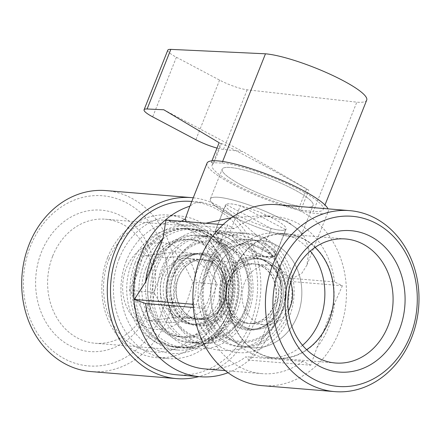 <?xml version="1.0" encoding="UTF-8"?>
<svg xmlns="http://www.w3.org/2000/svg" width="441" height="441" viewBox="0 0 441 441"><rect width="100%" height="100%" fill="white"/><g stroke="black" fill="none" stroke-linecap="round" stroke-linejoin="round"><path stroke-width="0.33" stroke-dasharray="2.21 1.65" d="M214.811 256.061A36.664 30.964 -85.3 0 1 219.067 319.141A36.664 30.964 -85.3 0 1 170.573 293.463A36.664 30.964 -85.3 0 1 214.811 256.061M264.137 260.113A36.664 30.964 -85.3 0 1 268.387 323.198A36.664 30.964 -85.3 0 1 219.899 297.521A36.664 30.964 -85.3 0 1 264.137 260.113M257.263 255.89A57.137 48.256 94.7 0 0 215.963 234.022L219.646 232.947L222.694 232.925L231.63 235.312A57.137 48.256 -85.3 0 1 257.753 241.773A57.137 48.256 -85.3 0 1 272.929 257.18C270.195 256.524 264.969 256.094 257.263 255.89A58.995 49.827 -85.3 0 1 250.835 255.852A58.995 49.827 -85.3 0 1 215.963 234.022M212.358 262.235A29.905 25.258 -85.3 0 1 225.853 296.743A29.905 25.258 -85.3 0 1 199.034 319.361A29.905 25.258 -85.3 0 1 176.312 287.482A29.905 25.258 -85.3 0 1 203.935 259.749A29.905 25.258 -85.3 0 1 212.358 262.235M261.678 266.292A29.905 25.258 -85.3 0 1 275.178 300.801A29.905 25.258 -85.3 0 1 248.36 323.413A29.905 25.258 -85.3 0 1 225.638 291.54A29.905 25.258 -85.3 0 1 253.261 263.806A29.905 25.258 -85.3 0 1 261.678 266.292M231.63 235.312A58.995 49.827 94.7 0 0 266.507 257.142A58.995 49.827 94.7 0 0 272.929 257.18M298.948 236.674A48.934 8.919 -158.3 0 0 301.264 235.169A48.934 8.919 -158.3 0 0 259.093 208.786A48.934 8.919 -158.3 0 0 210.329 198.979A48.934 8.919 -158.3 0 0 229.684 214.927A48.934 8.919 -158.3 0 0 298.948 236.674M240.406 205.682A32.623 5.942 -158.3 0 0 225.897 204.486L271.187 228.466A32.623 5.942 -158.3 0 0 285.696 229.662L240.406 205.682L229.733 232.501A32.623 5.942 -158.3 0 0 215.225 231.31L225.897 204.486M241.541 185.121A48.934 8.919 -158.3 0 0 287.251 203.411A48.934 8.919 -158.3 0 0 313.127 205.363A48.934 8.919 -158.3 0 0 270.956 178.985A48.934 8.919 -158.3 0 0 222.192 169.179A48.934 8.919 -158.3 0 0 241.541 185.121A48.934 8.919 21.7 0 1 222.192 169.179A48.934 8.919 21.7 0 1 230.29 167.486A48.934 8.919 21.7 0 1 282.913 184.084A48.934 8.919 21.7 0 1 313.127 205.363A48.934 8.919 21.7 0 1 287.251 203.411A48.934 8.919 21.7 0 1 241.541 185.121M271.187 228.466L260.515 255.289A32.623 5.942 -158.3 0 0 275.024 256.486L285.696 229.662M215.225 231.31L260.515 255.289M229.733 232.501L275.024 256.486M167.795 50.164A21.747 3.963 -158.3 0 0 176.4 57.253L219.574 80.113A21.747 3.963 -158.3 0 0 247.175 89.799L356.813 102.169L313.325 211.448L300.867 210.043L308.777 190.176L242.776 151.588L223.455 149.411A21.747 3.963 21.7 0 1 217.005 148.082M163.787 109.765L242.776 151.588M219.138 142.719L221.415 143.92L220.77 143.342C219.315 141.445 274.489 170.81 306.501 188.974L308.777 190.176M306.501 188.974L298.596 208.841A59.811 10.898 21.7 0 1 239.623 186.653A59.811 10.898 21.7 0 1 212.088 165.155A59.811 10.898 21.7 0 1 213.51 163.787L221.415 143.92M211.928 160.844L211.233 162.586L213.51 163.787M298.596 208.841L300.867 210.043M211.233 162.586L221.988 163.087A59.811 10.898 21.7 0 1 286.297 183.379A59.811 10.898 21.7 0 1 323.225 209.381A59.811 10.898 21.7 0 1 313.325 211.448M366.714 100.101A59.811 10.898 21.7 0 1 356.813 102.169M221.988 163.087L222.633 161.461M167.464 257.847L153.766 292.262L171.83 322.658L203.588 318.639L217.286 284.225L199.222 253.829L167.464 257.847L143.143 255.846L160.579 253.966L174.901 251.828L185.49 267.152L192.965 282.223L187.673 299.56L179.272 316.638L164.945 318.777L147.515 320.657L140.034 305.585L129.45 290.261L137.851 273.183L143.143 255.846M208.361 300.332A29.905 25.258 94.7 0 0 187.976 258.437A29.905 25.258 94.7 0 0 160.353 286.17A29.905 25.258 94.7 0 0 183.076 318.044A29.905 25.258 94.7 0 0 208.361 300.332M153.766 292.262L129.45 290.261M199.222 253.829L174.901 251.828M217.286 284.225L192.965 282.223M203.588 318.639L179.272 316.638M171.83 322.658L147.515 320.657M192.629 303.678A43.499 36.735 94.7 0 0 156.5 242.886A43.499 36.735 94.7 0 0 129.108 311.715A43.499 36.735 94.7 0 0 192.629 303.678M108.938 259.369A66.1 55.825 -85.3 0 1 183.445 225.709A66.1 55.825 -85.3 0 1 209.883 312.818A66.1 55.825 -85.3 0 1 135.381 346.483A66.1 55.825 -85.3 0 1 108.938 259.369M107.687 257.412A71.536 60.417 94.7 0 0 156.45 357.629A71.536 60.417 94.7 0 0 222.529 291.286A71.536 60.417 94.7 0 0 168.175 215.037A71.536 60.417 94.7 0 0 107.687 257.412M119.296 258.365A71.536 60.417 -85.3 0 1 179.785 215.991A71.536 60.417 -85.3 0 1 234.132 292.24A71.536 60.417 -85.3 0 1 168.054 358.583A71.536 60.417 -85.3 0 1 119.296 258.365M126.346 260.802A66.1 55.825 94.7 0 0 181.245 353.186A66.1 55.825 94.7 0 0 222.87 248.592A66.1 55.825 94.7 0 0 126.346 260.802M131.567 263.564A59.265 50.053 94.7 0 0 171.962 346.593A59.265 50.053 94.7 0 0 226.707 291.628A59.265 50.053 94.7 0 0 181.681 228.46A59.265 50.053 94.7 0 0 131.567 263.564M137.95 264.093A59.265 50.053 -85.3 0 1 188.059 228.984A59.265 50.053 -85.3 0 1 228.46 312.013A59.265 50.053 -85.3 0 1 178.346 347.117A59.265 50.053 -85.3 0 1 137.95 264.093M145.839 268.266A48.934 41.327 94.7 0 0 179.195 336.819A48.934 41.327 94.7 0 0 224.392 291.44A48.934 41.327 94.7 0 0 187.216 239.281A48.934 41.327 94.7 0 0 145.839 268.266M151.643 268.745A48.934 41.327 94.7 0 0 184.994 337.299A48.934 41.327 94.7 0 0 230.196 291.914A48.934 41.327 94.7 0 0 193.02 239.761A48.934 41.327 94.7 0 0 151.643 268.745M234.259 312.487A59.265 50.053 -85.3 0 1 184.151 347.596A59.265 50.053 -85.3 0 1 139.119 284.428A59.265 50.053 -85.3 0 1 193.864 229.463A59.265 50.053 -85.3 0 1 234.259 312.487M248.189 313.634A59.265 50.053 -85.3 0 1 198.075 348.743A59.265 50.053 -85.3 0 1 153.049 285.57A59.265 50.053 -85.3 0 1 207.794 230.61A59.265 50.053 -85.3 0 1 248.189 313.634M161.83 267.913A53.83 45.462 -85.3 0 1 207.347 236.029A53.83 45.462 -85.3 0 1 248.244 293.403A53.83 45.462 -85.3 0 1 198.522 343.324A53.83 45.462 -85.3 0 1 161.83 267.913M151.969 267.103A53.83 45.462 94.7 0 0 188.66 342.508A53.83 45.462 94.7 0 0 234.171 310.624A53.83 45.462 94.7 0 0 197.48 235.213A53.83 45.462 94.7 0 0 151.969 267.103M166.081 274.572A35.341 29.85 94.7 0 0 190.17 324.085A35.341 29.85 94.7 0 0 222.815 291.308A35.341 29.85 94.7 0 0 195.964 253.641A35.341 29.85 94.7 0 0 166.081 274.572M168.986 274.815A35.341 29.85 -85.3 0 1 198.869 253.878A35.341 29.85 -85.3 0 1 222.959 303.391A35.341 29.85 -85.3 0 1 193.075 324.322A35.341 29.85 -85.3 0 1 168.986 274.815M173.137 277.009A29.905 25.258 -85.3 0 1 198.422 259.297A29.905 25.258 -85.3 0 1 218.808 301.192A29.905 25.258 -85.3 0 1 193.522 318.904A29.905 25.258 -85.3 0 1 173.137 277.009M264.176 260.774A35.969 30.379 -85.3 0 1 268.349 322.658A35.969 30.379 -85.3 0 1 220.776 297.471A35.969 30.379 -85.3 0 1 264.176 260.774M261.971 266.314A29.905 25.258 -85.3 0 1 275.471 300.823A29.905 25.258 -85.3 0 1 248.647 323.44A29.905 25.258 -85.3 0 1 225.924 291.567A29.905 25.258 -85.3 0 1 253.547 263.828A29.905 25.258 -85.3 0 1 261.971 266.314M261.733 248.834A48.411 40.886 -85.3 0 1 267.351 332.128A48.411 40.886 -85.3 0 1 203.318 298.226A48.411 40.886 -85.3 0 1 261.733 248.834M262.125 247.859A49.48 41.79 -85.3 0 1 267.858 332.988A49.48 41.79 -85.3 0 1 202.419 298.342A49.48 41.79 -85.3 0 1 262.125 247.859M266.028 244.077A53.83 45.462 -85.3 0 1 290.321 306.192A53.83 45.462 -85.3 0 1 242.043 346.902A53.83 45.462 -85.3 0 1 201.146 289.528A53.83 45.462 -85.3 0 1 250.868 239.606A53.83 45.462 -85.3 0 1 266.028 244.077M275.89 244.887A53.83 45.462 -85.3 0 1 300.189 307.002A53.83 45.462 -85.3 0 1 251.91 347.712A53.83 45.462 -85.3 0 1 211.013 290.338A53.83 45.462 -85.3 0 1 260.736 240.417A53.83 45.462 -85.3 0 1 275.89 244.887M269.17 261.778A35.341 29.85 -85.3 0 1 285.123 302.559A35.341 29.85 -85.3 0 1 253.426 329.289A35.341 29.85 -85.3 0 1 226.575 291.617A35.341 29.85 -85.3 0 1 259.22 258.839A35.341 29.85 -85.3 0 1 269.17 261.778M266.27 261.541A35.341 29.85 -85.3 0 1 282.218 302.322A35.341 29.85 -85.3 0 1 250.521 329.047A35.341 29.85 -85.3 0 1 223.67 291.38A35.341 29.85 -85.3 0 1 256.315 258.602A35.341 29.85 -85.3 0 1 266.27 261.541M264.291 266.507A29.905 25.258 -85.3 0 1 277.791 301.016A29.905 25.258 -85.3 0 1 250.968 323.628A29.905 25.258 -85.3 0 1 228.251 291.755A29.905 25.258 -85.3 0 1 255.874 264.021A29.905 25.258 -85.3 0 1 264.291 266.507M214.271 256.673A35.969 30.379 94.7 0 0 170.871 293.37A35.969 30.379 94.7 0 0 218.438 318.556A35.969 30.379 94.7 0 0 214.271 256.673M212.066 262.213A29.905 25.258 94.7 0 0 203.643 259.727A29.905 25.258 94.7 0 0 176.02 287.46A29.905 25.258 94.7 0 0 198.742 319.334A29.905 25.258 94.7 0 0 225.56 296.721A29.905 25.258 94.7 0 0 212.066 262.213M225.759 245.874A48.411 40.886 94.7 0 0 167.343 295.266A48.411 40.886 94.7 0 0 231.371 329.168A48.411 40.886 94.7 0 0 225.759 245.874M226.145 244.898A49.48 41.79 94.7 0 0 166.444 295.382A49.48 41.79 94.7 0 0 231.883 330.028A49.48 41.79 94.7 0 0 226.145 244.898M225.406 240.736A53.83 45.462 94.7 0 0 210.247 236.266A53.83 45.462 94.7 0 0 160.524 286.187A53.83 45.462 94.7 0 0 201.421 343.561A53.83 45.462 94.7 0 0 249.7 302.851A53.83 45.462 94.7 0 0 225.406 240.736M215.539 239.926A53.83 45.462 94.7 0 0 200.385 235.455A53.83 45.462 94.7 0 0 150.662 285.377A53.83 45.462 94.7 0 0 191.559 342.751A53.83 45.462 94.7 0 0 239.838 302.041A53.83 45.462 94.7 0 0 215.539 239.926M208.819 256.816A35.341 29.85 94.7 0 0 198.869 253.878A35.341 29.85 94.7 0 0 166.224 286.656A35.341 29.85 94.7 0 0 193.075 324.322A35.341 29.85 94.7 0 0 224.772 297.598A35.341 29.85 94.7 0 0 208.819 256.816M211.719 257.053A35.341 29.85 94.7 0 0 201.769 254.115A35.341 29.85 94.7 0 0 169.124 286.893A35.341 29.85 94.7 0 0 195.975 324.565A35.341 29.85 94.7 0 0 227.672 297.835A35.341 29.85 94.7 0 0 211.719 257.053M209.745 262.02A29.905 25.258 94.7 0 0 201.322 259.534A29.905 25.258 94.7 0 0 173.699 287.267A29.905 25.258 94.7 0 0 196.421 319.146A29.905 25.258 94.7 0 0 223.24 296.528A29.905 25.258 94.7 0 0 209.745 262.02M204.37 233.361A59.811 50.511 94.7 0 0 136.953 263.823A59.811 50.511 94.7 0 0 160.882 342.646A59.811 50.511 94.7 0 0 228.295 312.184A59.811 50.511 94.7 0 0 204.37 233.361M265.3 238.377L244.65 233.096L223.256 232.76L216.884 232.247L215.043 231.249L217.446 230.858L230.483 235.511L251.546 249.507L269.28 258.977L275.669 255.372L274.6 246.85L265.3 238.377A59.811 50.511 94.7 0 0 193.13 299.395A59.811 50.511 94.7 0 0 272.235 341.273A59.811 50.511 94.7 0 0 265.3 238.377M135.106 262.847A62.231 52.556 -85.3 0 1 187.723 225.985A62.231 52.556 -85.3 0 1 235.003 292.311A62.231 52.556 -85.3 0 1 177.525 350.022A62.231 52.556 -85.3 0 1 135.106 262.847M52.705 256.067A62.231 52.556 -85.3 0 1 105.322 219.205A62.231 52.556 -85.3 0 1 147.741 306.385A62.231 52.556 -85.3 0 1 95.124 343.247A62.231 52.556 -85.3 0 1 52.705 256.067M149.742 309.521A70.929 59.904 94.7 0 0 90.829 210.39A70.929 59.904 94.7 0 0 46.167 322.625A70.929 59.904 94.7 0 0 149.742 309.521M238.388 215.643A32.623 5.942 21.7 0 1 225.483 205.01A32.623 5.942 21.7 0 1 257.996 211.548A32.623 5.942 21.7 0 1 286.11 229.138A32.623 5.942 21.7 0 1 268.856 227.837A32.623 5.942 21.7 0 1 238.388 215.643M229.684 214.927A48.934 8.919 21.7 0 1 210.329 198.979A48.934 8.919 21.7 0 1 259.093 208.786A48.934 8.919 21.7 0 1 301.264 235.169A48.934 8.919 21.7 0 1 275.388 233.217A48.934 8.919 21.7 0 1 229.684 214.927M207.033 163.142A65.246 11.89 -158.3 0 0 206.917 163.545A65.246 11.89 -158.3 0 0 248.322 191.967A65.246 11.89 -158.3 0 0 317.476 213.648A65.246 11.89 -158.3 0 0 328.28 211.393A65.246 11.89 -158.3 0 0 328.01 208.852M188.787 209.001L189.955 206.168L194.183 203.097L202.248 202.331L218.212 206.912L237.583 218.504L273.718 250.516L275.812 266.921L285.112 274.925L294.125 277.499L301.765 273.343L306.93 265.052L309.086 249.441L302.934 233.576L287.207 221.222L264.346 215.616L231.564 217.683M205.815 223.251L192.414 224.772L185.909 221.614M191.207 201.421A86.993 73.476 -85.3 0 1 250.505 248.603A86.993 73.476 -85.3 0 1 250.505 323.297A86.993 73.476 -85.3 0 1 176.946 374.828M228.019 372.711A86.993 73.476 94.7 0 0 273.718 250.516M193.246 197.794A90.802 76.69 -85.3 0 1 253.41 324.835A90.802 76.69 -85.3 0 1 198.841 376.625M105.923 190.589A90.802 76.69 -85.3 0 1 167.817 317.796A90.802 76.69 -85.3 0 1 91.039 371.581M160.761 315.359A85.367 72.098 -85.3 0 1 36.112 331.125A85.367 72.098 -85.3 0 1 89.865 196.052A85.367 72.098 -85.3 0 1 160.761 315.359M205.175 368.963A78.84 66.585 94.7 0 0 246.034 356.714L248.911 360.115L260.135 342.833A78.84 66.585 -85.3 0 0 277.731 298.618L280.537 280.641L277.659 277.235A78.84 66.585 94.7 0 0 275.812 266.921M181.356 221.239A78.84 66.585 94.7 0 0 177.243 224.067L165.948 219.971M277.659 277.235L334.526 281.915L342.381 285.729L334.592 303.292L316.996 347.514L310.751 365.203L248.911 360.115M277.731 298.618L260.135 342.833M342.381 285.729L280.537 280.641M310.751 365.203L302.895 361.388L246.034 356.714M302.895 361.388A78.84 66.585 -85.3 0 1 262.042 373.643A78.84 66.585 -85.3 0 1 202.48 308.22L193.329 307.465M277.108 204.668A90.802 76.69 -85.3 0 1 345.711 280.013A90.802 76.69 -85.3 0 1 339.002 331.875A90.802 76.69 -85.3 0 1 262.224 385.66M334.526 281.915A78.84 66.585 94.7 0 0 274.964 216.492A78.84 66.585 94.7 0 0 234.105 228.741L227.793 225.053L220.004 242.622A78.84 66.585 94.7 0 0 202.408 286.837L196.162 304.533L202.48 308.22M316.996 347.514A78.84 66.585 94.7 0 0 334.592 303.292M306.66 349.724A62.231 52.556 -85.3 0 1 276.176 358.136A62.231 52.556 -85.3 0 1 233.758 270.956A62.231 52.556 -85.3 0 1 286.374 234.099A62.231 52.556 -85.3 0 1 315.078 247.379M233.526 270.835A62.528 52.81 -85.3 0 1 286.396 233.802A62.528 52.81 -85.3 0 1 333.909 300.448A62.528 52.81 -85.3 0 1 276.149 358.434A62.528 52.81 -85.3 0 1 233.526 270.835M302.543 345.32A62.528 52.81 -85.3 0 1 266.866 357.673A62.528 52.81 -85.3 0 1 224.243 270.074A62.528 52.81 -85.3 0 1 277.113 233.035A62.528 52.81 -85.3 0 1 310.299 251.05M290.636 282.62A29.905 25.258 94.7 0 0 269.776 265.168A29.905 25.258 94.7 0 0 244.49 282.879A29.905 25.258 94.7 0 0 264.876 324.774A29.905 25.258 94.7 0 0 288.304 310.96M276.253 305.916A29.905 25.258 94.7 0 0 255.874 264.021A29.905 25.258 94.7 0 0 228.251 291.755A29.905 25.258 94.7 0 0 250.968 323.628A29.905 25.258 94.7 0 0 276.253 305.916M280.404 308.116A35.341 29.85 -85.3 0 1 250.521 329.047A35.341 29.85 -85.3 0 1 223.67 291.38A35.341 29.85 -85.3 0 1 256.315 258.602A35.341 29.85 -85.3 0 1 280.404 308.116M283.309 308.353A35.341 29.85 -85.3 0 1 253.426 329.289A35.341 29.85 -85.3 0 1 226.575 291.617A35.341 29.85 -85.3 0 1 259.22 258.839A35.341 29.85 -85.3 0 1 283.309 308.353M215.219 272.301A53.83 45.462 -85.3 0 1 260.736 240.417A53.83 45.462 -85.3 0 1 301.633 297.791A53.83 45.462 -85.3 0 1 251.91 347.712A53.83 45.462 -85.3 0 1 215.219 272.301M202.452 271.254A53.83 45.462 -85.3 0 1 247.969 239.369A53.83 45.462 -85.3 0 1 288.866 296.743A53.83 45.462 -85.3 0 1 239.143 346.665A53.83 45.462 -85.3 0 1 202.452 271.254M234.105 228.741L177.243 224.067M223.014 224.662L227.793 225.053M193.081 304.279L196.162 304.533M220.004 242.622L202.408 286.837M176.4 57.253L152.68 116.859M219.574 80.113L195.854 139.72M223.455 149.411L247.175 89.799M219.646 232.947A58.995 58.995 0 0 0 221.31 350.38A58.995 58.995 0 0 0 257.753 241.773M253.261 263.806L203.935 259.749M248.36 323.413L199.034 319.361M250.835 255.852L266.507 257.142M301.264 235.169L313.127 205.363L301.264 235.169M210.329 198.979L222.192 169.179L210.329 198.979M212.088 165.155L220.77 143.342M323.225 209.381L324.984 204.971M163.793 342.767C136.627 330.022 125.106 285.305 144.257 254.766C155.949 236.574 171.532 227.881 191.008 228.681C219.42 230.185 241.547 262.461 237.071 294.72C234.215 325.535 208.075 350.815 181.201 347.899C175.105 347.387 169.305 345.678 163.793 342.767M168.881 333.159C146.307 322.206 138.48 284.693 152.818 261.673C163.98 240.626 189.817 232.153 208.599 246.817C222.424 258.382 228.229 274.583 226.018 295.409C223.819 308.86 218.146 319.631 208.995 327.729C196.063 338.104 182.69 339.912 168.881 333.159M179.785 215.991L168.175 215.037M168.054 358.583L156.45 357.629M171.962 346.593L178.346 347.117M181.681 228.46L188.059 228.984M179.195 336.819L184.994 337.299M187.216 239.281L193.02 239.761M184.151 347.596L198.075 348.743M193.864 229.463L207.794 230.61M207.347 236.029L197.48 235.213M198.522 343.324L188.66 342.508M190.17 324.085L195.975 324.565M195.964 253.641L201.769 254.115M198.422 259.297L187.976 258.437M193.522 318.904L183.076 318.044M247.969 239.369L250.868 239.606M239.143 346.665L242.043 346.902M250.521 329.047L253.426 329.289L250.521 329.047M256.315 258.602L259.22 258.839L256.315 258.602M248.647 323.44L264.876 324.774M253.547 263.828L269.776 265.168M191.559 342.751L201.421 343.561M200.385 235.455L210.247 236.266M203.643 259.727L201.322 259.534M198.742 319.334L196.421 319.146M244.65 233.096L217.446 230.858M187.723 225.985L105.322 219.205M177.525 350.022L95.124 343.247M275.669 255.372L286.11 229.138M215.043 231.249L225.483 205.01M306.93 265.052L328.28 211.393M191.785 201.465L202.248 202.331M225.29 370.616L262.042 373.643M345.562 238.967L286.374 234.099M335.364 363.004L276.176 358.136M286.396 233.802L277.113 233.035M276.149 358.434L266.866 357.673M264.346 215.616L274.964 216.492"/><path stroke-width="0.66" d="M217.005 148.082A21.747 3.963 21.7 0 1 195.854 139.72L152.68 116.859A21.747 3.963 21.7 0 1 144.075 109.77A21.747 3.963 21.7 0 1 147.107 108.982L163.787 109.765L219.138 142.719L211.928 160.844M222.633 161.461L265.476 53.808A59.811 10.898 21.7 0 1 329.785 74.099A59.811 10.898 21.7 0 1 366.714 100.101L324.984 204.971M265.476 53.808L170.827 49.375A21.747 3.963 -158.3 0 0 167.795 50.164L144.075 109.77M328.01 208.852A65.246 11.89 -158.3 0 0 266.243 173.969A65.246 11.89 -158.3 0 0 207.033 163.142L188.787 209.001L185.231 218.962A78.84 66.585 94.7 0 0 181.356 221.239M231.564 217.683L205.815 223.251M185.909 221.614L185.231 218.962M189.911 206.179A86.993 73.476 94.7 0 0 133.899 298.574A86.993 73.476 94.7 0 0 200.153 376.735A86.993 73.476 94.7 0 0 228.019 372.711M200.153 376.735L176.946 374.828A86.993 73.476 -85.3 0 1 110.845 282.102A86.993 73.476 -85.3 0 1 191.207 201.421L191.785 201.465M198.841 376.625A90.802 76.69 -85.3 0 1 176.632 378.621A90.802 76.69 -85.3 0 1 107.643 281.838A90.802 76.69 -85.3 0 1 191.515 197.629A90.802 76.69 -85.3 0 1 193.246 197.794M176.632 378.621L91.039 371.581A90.802 76.69 -85.3 0 1 22.05 274.798A90.802 76.69 -85.3 0 1 105.923 190.589L191.515 197.629M223.014 224.662L165.948 219.971L163.142 237.947A78.84 66.585 -85.3 0 0 145.547 282.163L134.318 299.445L145.618 303.546A78.84 66.585 94.7 0 0 205.175 368.963L225.29 370.616M193.329 307.465L145.618 303.546M334.763 391.625L262.224 385.66A90.802 76.69 -85.3 0 1 193.235 288.877A90.802 76.69 -85.3 0 1 277.108 204.668L349.647 210.633A90.802 76.69 -85.3 0 1 411.541 337.839A90.802 76.69 -85.3 0 1 334.763 391.625A90.802 76.69 -85.3 0 1 265.774 294.842A90.802 76.69 -85.3 0 1 349.647 210.633M410.29 335.877A85.367 72.098 94.7 0 0 376.14 223.378A85.367 72.098 94.7 0 0 279.925 266.855A85.367 72.098 94.7 0 0 314.075 379.354A85.367 72.098 94.7 0 0 410.29 335.877M290.944 272.692A70.929 59.904 -85.3 0 1 394.519 259.589A70.929 59.904 -85.3 0 1 349.856 371.824A70.929 59.904 -85.3 0 1 290.944 272.692M292.945 275.823A62.231 52.556 94.7 0 0 335.364 363.004A62.231 52.556 94.7 0 0 392.843 305.293A62.231 52.556 94.7 0 0 345.562 238.967A62.231 52.556 94.7 0 0 292.945 275.823M315.078 247.379A62.231 52.556 -85.3 0 1 306.66 349.724M310.299 251.05A62.528 52.81 -85.3 0 1 302.543 345.32M288.304 310.96A29.905 25.258 94.7 0 0 290.161 307.057A29.905 25.258 94.7 0 0 290.636 282.62M134.318 299.445L193.081 304.279M145.547 282.163L163.142 237.947M147.107 108.982L170.827 49.375"/></g></svg>
